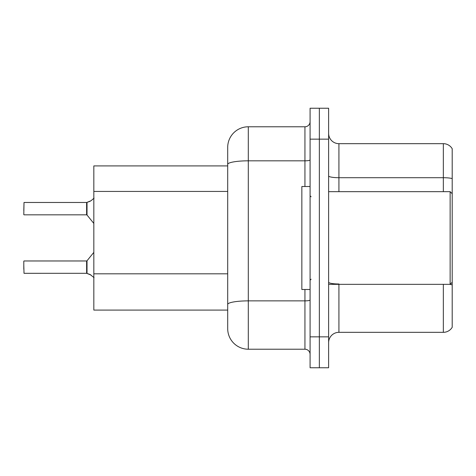 <?xml version="1.0" encoding="UTF-8"?>
<svg xmlns="http://www.w3.org/2000/svg" width="476" height="476" viewBox="0 0 476 476"><rect width="100%" height="100%" fill="white"/><g stroke="black" fill="none" stroke-linecap="round" stroke-linejoin="round"><path stroke-width="0.71" d="M304.938 186.509L304.938 160.823L248.299 160.823A20.599 3.576 180 0 0 227.701 164.399L227.701 147.376A20.599 20.599 0 0 1 248.299 126.783L248.299 349.217A20.599 20.599 0 0 1 227.701 328.624L227.701 164.399L227.701 165.916L93.826 165.916L93.826 310.084L227.701 310.084M328.624 342.631A10.299 10.299 0 0 1 338.924 332.331L443.346 332.331L443.346 284.339M319.354 336.859L319.354 367.758L328.624 367.758L328.624 336.859L319.354 336.859L319.354 367.758L310.084 367.758L310.084 336.859L319.354 336.859L319.354 139.141L319.354 336.859M310.084 336.859L310.084 108.242L319.354 108.242L319.354 139.141L319.354 108.242L328.624 108.242L328.624 336.859M452.2 148.714A10.299 10.299 0 0 0 443.346 143.669A10.299 10.299 0 0 1 452.2 148.714L452.2 327.286A10.299 10.299 0 0 1 443.346 332.331M452.2 178.583L452.2 179.137L452.2 178.583A10.299 1.791 180 0 0 443.346 177.709L443.346 143.669L338.924 143.669A10.299 10.299 0 0 1 328.624 133.369A10.299 10.299 0 0 0 338.924 143.669L338.924 191.661M452.2 179.137L452.2 193.72L450.141 191.661L450.141 284.339L452.2 282.28L452.2 284.862A10.299 1.791 180 0 0 449.511 284.339M248.299 349.217L304.938 349.217L304.938 289.491M248.299 126.783L304.938 126.783A5.147 5.147 0 0 0 310.084 121.63M227.701 328.624L227.701 308.026M227.701 147.376L227.701 158.704M310.084 354.37A5.147 5.147 0 0 0 304.938 349.217M91.047 275.063L86.703 273.319L90.113 274.509L94.069 277.669M90.113 201.288L86.703 202.478L91.047 200.729L87.025 202.359L87.019 215.021L86.62 214.831L86.62 202.478A0.518 0.512 0 0 0 86.703 202.478A0.518 0.512 180 0 1 86.626 202.484L86.62 208.649M23.8 210.707L24.008 202.478L86.62 202.478M310.084 186.509L301.849 186.509L301.849 289.491L310.084 289.491M86.626 273.313A0.518 0.512 180 0 1 86.703 273.319A0.518 0.512 -0 0 0 86.626 273.313L86.62 260.967L86.626 273.313L24.008 273.319L23.8 265.084M86.62 267.143L86.62 260.967L87.019 260.777L87.025 273.438M23.8 261.169L23.8 269.202M94.069 198.129L91.047 200.729M227.701 191.441L93.826 191.441M227.701 273.825L93.826 273.825M338.924 284.339L338.924 332.331M443.346 191.661L443.346 177.709L338.924 177.709A10.299 1.791 0 0 1 328.624 175.924M328.624 139.141L310.084 139.141M338.924 283.988A10.299 1.791 0 0 1 328.624 282.197M310.084 299.981A5.147 0.892 0 0 1 304.938 300.874L248.299 300.874A20.599 3.576 180 0 0 227.701 304.45M310.084 159.924A5.147 0.892 0 0 1 304.938 160.823L304.938 126.783M24.008 202.478L23.8 214.622M328.624 284.339L450.141 284.339M311.114 196.808L310.084 195.779M311.114 279.192L310.084 280.221M328.624 191.661L450.141 191.661M24.008 260.967L86.62 260.967M87.019 260.777L93.826 252.363M24.008 214.831L86.62 214.831M87.019 215.021L93.826 223.434"/></g></svg>
